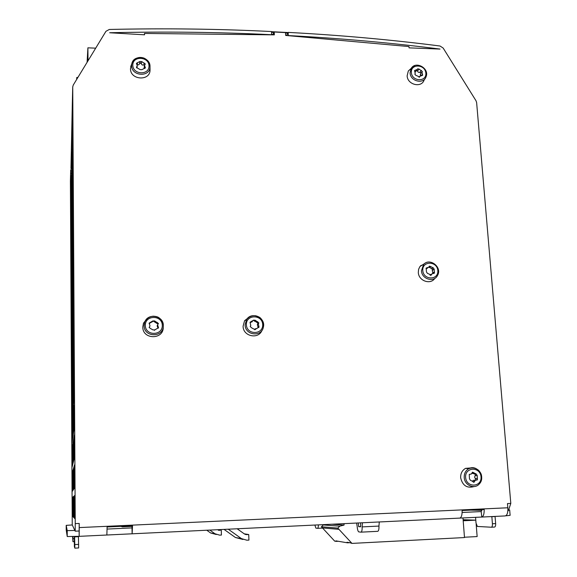 <?xml version="1.0" encoding="UTF-8"?>
<svg xmlns="http://www.w3.org/2000/svg" width="577" height="577" viewBox="0 0 577 577"><rect width="100%" height="100%" fill="white"/><g stroke="black" fill="none" stroke-linecap="round" stroke-linejoin="round"><path stroke-width="0.87" d="M271.652 34.382L273.188 34.454M274.003 32.463L271.558 32.334M271.529 31.699L288.111 32.55M285.658 35.089L286.87 35.154L287.815 33.17L285.557 33.048M95.688 48.179L87.899 47.819L87.098 62.302M77.982 77.289L76.727 77.578L76.669 79.453M87.899 47.819L88.014 60.787M76.727 77.578L76.741 79.33M72.24 524.962L70.408 181.423M163.284 326.524L163.248 327.231C163.601 339.918 142.541 339.766 142.793 327.022L143.493 323.178L147.099 318.684M150.381 328.45L149.198 327.383L149.998 325.861L149.111 323.134L152.818 320.942L154.629 320.927L158.423 323.459L157.629 324.923L158.509 327.7L154.816 329.885L153.006 329.9L150.381 328.45M154.492 330.383L154.802 329.929M149.537 326.813L149.183 327.606M152.407 321.742L149.104 323.387M158.091 328.291L157.132 325.875L157.644 324.865M157.997 324.115L153.294 321.086L152.667 321.353M258.07 323.416L258.301 323.863M262.016 330.275C258.59 339.723 242.989 336.441 243.097 326.25L244.576 320.725L249.509 316.845M251.312 327.642L250.202 326.409L250.771 325.522L250.036 322.255L253.548 320.148L255.25 320.271L258.885 322.94L258.33 323.784L259.051 327.094L255.553 329.2L253.858 329.063L251.312 327.642M254.709 329.727L255.762 328.594M258.244 327.621L257.342 324.7L257.948 322.918L253.469 320.437M252.409 321.634L250.18 322.615L251.082 321.742M474.106 486.562C466.988 488.524 462.502 485.582 460.655 477.749C460.511 473.493 462.134 470.37 465.531 468.365L472.224 467.824M470.399 480.273L469.454 478.766L469.252 474.424L471.445 473.955L472.476 472.181L476.256 474.034L477.201 475.535L477.395 479.884L475.239 480.324L474.179 482.134L470.399 480.273M472.635 481.153L473.118 480.453L474.792 480.136M477.395 479.884L475.563 479.999L475.845 479.667L474.626 477.165L475.441 474.561L474.777 474.15M475.398 474.099L471.986 473.277M434.842 278.345C430.492 285.132 418.52 280.855 418.311 272.409L418.613 269.279L419.941 266.516L425.069 263.278M427.427 273.347L426.461 271.983L426.172 268.06L428.92 267.115L429.338 266.112L433.197 267.793L434.156 269.156L434.452 273.08L431.726 274.003L431.293 275.034L427.427 273.347M430.002 275.027L431.005 274.457M432.923 273.303L432.26 270.469L432.591 269.192L428.956 267.064M427.867 267.8L426.143 268.954M420.395 74.065L420.979 75.515M424.708 79.035L424.153 79.958C421.592 88.274 407.348 84.826 407.138 75.803L408.314 70.993L411.12 68.447M415.829 75.32L414.827 74.137L415.231 73.567L414.56 70.502L417.431 69.384L417.618 68.822L419.104 69.067L422.393 71.606L421.996 72.154L422.667 75.241L419.811 76.344L419.616 76.921L415.829 75.32M420.366 75.738L420.352 74.152L422.112 71.974M422.393 71.606L420.864 73.452L420.864 72.594L418.311 72.269L416.745 70.228M417.005 69.904L415.216 72.06M130.705 66.651L131.852 63.643C134.427 58.277 138.379 56.402 143.709 58.003C147.618 59.698 149.71 62.525 149.998 66.47C150.388 56.69 133.648 54.043 131.852 63.643L131.65 65.583C131.405 76.539 150.568 77.412 149.998 66.47L150.027 69.651C150.64 81.314 130.229 80.391 130.489 68.721L131.477 64.631M137.629 68.158L136.482 67.206L137.29 65.634L136.41 63.362L137.521 62.698L139.966 61.479L141.697 61.559L145.325 63.953L144.524 65.497L145.404 67.79L144.293 68.439L141.855 69.666L140.124 69.593L137.629 68.158M137.254 65.843L136.886 68.014M144.625 65.093L142.252 64.985L140.485 62.814L138.66 64.826L137.153 64.732M144.178 68.411L144.156 67.473M132.133 526.383L122.367 526.837L120.946 526.339M122.367 526.837L122.36 526.274M481.918 510.342L470.666 510.126M343.993 523.649L344.072 525.07L339.788 526.166L337.819 528.106L351.977 543.404L349.648 542.632L346.957 542.286L347.462 542.82L335.872 540.865L336.355 541.377L334.725 541.168L321.411 526.779L323.271 524.962L324.801 524.572M351.977 543.404L464.485 537.555L462.985 517.944M463.122 519.718L475.801 520.158L463.201 520.771M463.187 520.562L473.335 520.072M476.155 524.017L477.143 536.574L464.456 537.23M331.833 524.233L344.072 525.07M323.271 524.962L339.788 526.166M337.819 528.106L321.411 526.779M338.439 541.269L336.355 541.377M349.72 542.705L347.462 542.82M72.572 536.437L72.947 541.702L72.94 536.43M75.118 530.451L67.213 530.638L67.235 536.538L66.211 529.989L66.196 525.351L72.284 524.962L75.198 531.179L79.143 530.999L79.215 523.433L75.241 523.613L72.731 86.903L73.265 85.043L105.944 31.309L109.32 29.463C165.029 28.208 219.094 28.9 271.522 31.547L271.623 34.829M75.198 531.179L75.241 523.613M72.313 104.004L70.949 168.563M72.399 516.112L72.298 497.54L72.94 497.006L73.041 516.783L72.399 516.112L73.041 516.083M72.269 491.38L72.168 472.974L72.796 470.854L72.904 490.443L72.269 491.38M72.139 466.865L72.046 448.625L72.659 444.961L72.76 464.355L72.139 466.865M72.01 442.573L71.916 424.492L72.522 419.306L72.623 438.52L72.01 442.573M71.887 418.491L71.793 400.575L72.385 393.889L72.486 412.93L71.887 418.491M71.757 394.632L71.663 376.868L72.248 368.717L72.349 387.578L71.757 394.632M71.635 370.975L71.541 353.369L72.118 343.777L72.219 362.464L71.635 370.975M71.512 347.527L71.418 330.073L71.981 319.074L72.082 337.581L71.512 347.527M71.389 324.281L71.296 306.986L71.851 294.595L71.952 312.929L71.389 324.281M71.267 301.244L71.721 270.339L71.815 288.507L71.267 301.244M71.151 278.402L71.591 246.307L71.151 278.402M71.029 255.755L71.461 222.498L71.029 255.755M70.913 233.31L71.339 198.899L70.913 233.31M70.798 211.052L71.209 175.516L70.798 211.052M73.113 516.848L73.005 496.948L73.741 496.328L73.856 517.612L73.113 516.848L73.849 516.812M72.969 490.349L72.861 470.637L73.582 468.199L73.697 489.267L72.969 490.349M72.825 464.103L72.724 444.586L73.43 440.359L73.546 461.211L72.825 464.103M72.688 438.109L72.579 418.772L73.279 412.8L73.394 433.442L72.688 438.109M72.551 412.36L72.442 393.211L73.128 385.523L73.243 405.956L72.551 412.36M72.413 386.857L72.305 367.888L72.976 358.519L73.091 378.75L72.413 386.857M72.276 361.591L72.175 342.803L72.832 331.789L72.94 351.811L72.276 361.591M72.139 336.571L72.038 317.949L72.688 305.32L72.796 325.147L72.139 336.571M72.01 311.775L71.909 293.332L72.543 279.117L72.652 298.749L72.01 311.775M71.873 287.209L71.779 268.94L72.399 253.173L72.507 272.611L71.873 287.209M71.743 262.874L72.255 227.482L72.363 246.725L71.743 262.874M71.613 238.763L72.118 202.044L72.219 221.099L71.613 238.763M71.483 214.875L71.974 176.85L71.483 214.875M71.36 191.203L71.836 151.91L71.36 191.203M73.935 517.692L73.813 496.263L74.671 495.542L74.801 518.593L73.935 517.692L74.801 517.656M73.777 489.159L73.654 467.947L74.498 465.105L74.628 487.904L73.777 489.159M73.618 460.915L73.503 439.926L74.325 435.015L74.455 457.554L73.618 460.915M73.467 432.966L73.351 412.194L74.159 405.249L74.289 427.543L73.467 432.966M73.308 405.299L73.2 384.736L73.993 375.807L74.116 397.856L73.308 405.299M73.156 377.921L73.048 357.56L73.827 346.683L73.95 368.494L73.156 377.921M73.012 350.809L72.897 330.664L73.661 317.884L73.784 339.456L73.012 350.809M72.861 323.978L72.752 304.029L73.503 289.387L73.618 310.729L72.861 323.978M72.716 297.415L72.608 277.667L73.337 261.201L73.459 282.312L72.716 297.415M72.572 271.118L72.464 251.565L73.178 233.31L73.301 254.197L72.572 271.118M72.428 245.074L72.32 225.715L73.027 205.715L73.142 226.386L72.428 245.074M72.284 219.296L72.175 200.125L72.868 178.416L72.983 198.863L72.284 219.296M72.139 193.771L72.716 151.398L72.832 171.629L72.139 193.771M72.002 168.491L72.565 124.661L72.68 144.683L72.002 168.491M72.341 516.054L72.24 497.59L72.341 516.054M72.212 491.46L72.118 473.162L72.212 491.46M72.082 467.089L71.988 448.949L72.082 467.089M71.959 442.934L71.865 424.953L71.959 442.934M71.829 418.989L71.736 401.174L71.829 418.989M71.707 395.259L71.613 377.596L71.707 395.259M71.584 371.732L71.49 354.228L71.584 371.732M71.461 348.414L71.368 331.054L71.461 348.414M71.339 325.298L71.252 308.089L71.339 325.298M71.216 302.377L71.13 285.319L71.216 302.377M71.101 279.657L71.014 262.744L71.101 279.657M70.985 257.133L70.892 240.364L70.985 257.133M70.863 234.803L70.776 218.178L70.863 234.803M70.747 212.661L70.661 196.173L70.747 212.661M75.097 518.896L74.967 495.297L75.097 518.896M74.916 487.471L74.786 464.139L74.916 487.471M74.743 456.407L74.606 433.334L74.743 456.407M74.563 425.689L74.433 402.883L74.563 425.689M74.39 395.324L74.26 372.771L74.39 395.324M74.217 365.291L74.087 342.99L74.217 365.291M74.051 335.598L73.921 313.542L74.051 335.598M73.878 306.228L73.755 284.418L73.878 306.228M73.712 277.184L73.589 255.611L73.712 277.184M73.546 248.456L73.423 227.114L73.546 248.456M73.387 220.039L73.265 198.935L73.387 220.039M73.221 191.932L73.106 171.052L73.221 191.932M73.063 164.128L72.947 143.471L73.063 164.128M72.904 136.619L72.789 116.186L72.904 136.619M74.296 536.408L74.383 546.599L74.837 548.15L74.613 536.401M475.578 517.345L476.025 523.065L477.352 526.455L491.287 527.219C492.131 527.046 492.506 525.892 492.419 523.75L491.842 516.682L490.219 516.646M507.825 507.774C508.056 511.51 507.515 514.085 506.202 515.485L505.106 515.932L79.164 536.343L79.244 527.587L507.825 507.774L507.471 503.577L510.804 503.425L508.38 510.688L507.847 510.717M493.443 516.487L495.073 516.53L495.65 523.584C495.737 525.726 495.362 526.88 494.518 527.053L491.402 527.212M287.815 33.17L288.183 32.399L288.284 35.666M286.87 35.154L286.892 35.543M288.334 35.572C340.343 38.306 390.91 42.806 440.02 49.074L409.071 47.862L408.978 46.564L285.673 35.435L285.536 32.579L274.212 32.002L274.342 34.858L144.517 33.444L144.546 34.808L109.652 32.752C165.296 31.461 219.303 32.117 271.666 34.728M288.183 32.399C340.25 35.168 390.867 39.705 440.027 46.009L443.158 48.05L476.003 100.744L476.631 102.583L510.804 503.425M78.436 536.329L78.652 547.955L74.837 548.15M71.901 149.695L72.536 149.71M72.038 174.788L72.731 174.802M72.175 200.125L72.94 200.14M72.32 225.715L73.135 225.73M72.464 251.565L73.286 251.565M72.608 277.667L73.43 277.667M72.752 304.029L73.582 304.029M72.897 330.664L73.733 330.657M73.048 357.56L73.885 357.552M73.2 384.736L74.044 384.722M73.351 412.194L74.195 412.173M73.503 439.926L74.354 439.905M73.654 467.947L74.512 467.918M73.813 496.263L74.678 496.227M71.259 173.59L71.858 173.605M71.389 197.103L72.038 197.11M71.519 220.825L72.219 220.84M71.649 244.771L72.349 244.778M71.779 268.94L72.486 268.94M71.909 293.332L72.623 293.332M72.038 317.949L72.752 317.949M72.175 342.803L72.89 342.796M72.305 367.888L73.027 367.874M72.442 393.211L73.171 393.197M72.579 418.772L73.308 418.758M72.724 444.586L73.452 444.564M72.861 470.637L73.596 470.616M73.005 496.948L73.741 496.92M70.711 194.485L71.267 194.492M70.827 216.599L71.433 216.606M70.942 238.9L71.555 238.907M71.058 261.403L71.671 261.403M71.18 284.093L71.793 284.093M71.296 306.986L71.916 306.986M71.418 330.073L72.038 330.073M71.541 353.369L72.168 353.362M71.663 376.868L72.291 376.86M71.793 400.575L72.421 400.561M71.916 424.492L72.551 424.477M72.046 448.625L72.68 448.603M72.168 472.974L72.81 472.952M72.298 497.54L72.94 497.518M495.073 516.53L491.842 516.682M74.801 536.862L78.623 536.682M74.325 541.637L72.947 541.702M79.244 527.587L79.215 523.433M79.107 530.999L79.157 536.343M67.235 536.538L79.143 536.314M505.683 515.816L510.126 515.348L509.671 509.967L508.589 510.068M508.625 509.96L509.671 509.967M66.196 525.351L67.213 530.638M144.286 34.8L144.517 33.444M484.175 509.498C484.254 513.898 483.461 516.408 481.795 517.042L459.862 518.088C461.449 517.461 462.206 514.936 462.127 510.522L484.175 509.498M462.127 512.463L481.196 511.575L481.99 509.599M481.196 511.575L481.795 517.042M132.522 525.806L132.126 533.797L106.86 535.009L107.106 526.981L132.522 525.806M107.113 529.073L132.003 527.905L132.133 525.82M132.003 527.905L132.126 533.797M237.161 528.77L244.468 533.992L246.646 534.634L248.723 534.533L244.266 533.84M248.723 534.533L248.932 540.101L246.848 540.202L241.41 538.601L228.24 529.196M224.064 529.397L235.416 537.504L242.939 539.473M221.279 530.306L217.457 529.715L221.279 530.306L221.431 535.052L219.642 535.139L214.99 533.768L209.819 530.083M206.768 530.227L210.612 532.968L216.296 534.511M360.611 522.856L360.625 526.794L358.649 526.65L360.611 526.556M358.649 526.65L358.259 522.964M356.629 523.043L357.185 526.549C357.394 529.289 357.884 531.056 358.656 531.857L360.935 532.16C361.822 531.915 362.219 530.162 362.125 526.895L362.435 522.769M361.051 532.153L377.697 531.323C378.635 531.078 379.053 529.325 378.952 526.073L379.284 521.961M314.883 525.041L315.864 528.121L317.494 528.33C318.035 528.229 318.331 527.075 318.389 524.875M273.202 34.844L274.212 32.002M272.957 34.447L273.851 32.449M144.106 325.659C143.868 337.624 163.644 337.776 163.32 325.854C163.962 315.77 148.08 312.474 144.762 322.045L144.106 325.659M145.31 325.471C145.036 314.862 162.159 314.782 162.296 325.349C162.642 335.937 145.433 336.11 145.31 325.471M149.443 326.914L149.191 327.44M150.265 322.428L149.84 323.315M158.242 326.842L157.781 327.707M157.24 322.377L156.778 323.264M154.629 320.927L154.182 321.822M245.117 324.909C245.037 335.374 261.583 337.386 263.364 327.173C266.026 317.581 251.399 311.09 246.502 319.716L245.117 324.909M246.372 324.728C245.91 314.328 262.369 314.249 262.701 324.606C263.235 334.985 246.696 335.15 246.372 324.728M255.597 329.049L254.861 329.719M258.835 326.07L257.897 326.928M258.712 323.199L257.782 324.065M257.782 321.692L256.859 322.565M255.25 320.271L254.334 321.158M464.218 477.518C464.492 485.329 474.525 489.628 479.271 483.988C486.187 477.208 476.991 463.836 468.784 468.704C465.603 470.587 464.081 473.522 464.218 477.518M465.617 477.453C464.737 466.901 480.266 466.331 481.023 476.847C481.961 487.377 466.367 488.041 465.617 477.453M474.503 481.571L472.873 481.672M469.93 474.28L469.433 474.316M477.431 478.448L475.484 478.578M477.201 475.535L475.253 475.672M473.804 472.664L472.145 472.801M421.462 270.75C421.672 279.261 434.171 282.831 437.561 275.373C442.335 267.187 429.67 257.306 423.59 264.49L421.462 270.75M422.782 270.541C422.011 260.717 437.178 260.804 437.828 270.591C438.657 280.4 423.431 280.386 422.782 270.541M431.423 274.717L430.456 275.323M427.023 267.764L426.042 268.406M434.308 271.94L432.62 273M434.106 269.221L432.418 270.296M433.197 267.793L431.517 268.868M430.81 266.423L429.144 267.512M410.088 72.882C410.29 81.35 423.655 84.595 426.057 76.791C429.714 68.418 415.808 60.527 411.192 68.374L410.088 72.882M414.841 65.554L408.314 70.993M411.358 72.543C410.636 63.448 425.249 64.134 425.855 73.185C426.634 82.273 411.956 81.653 411.358 72.543M419.674 76.741L419.255 77.246M415.447 70.156L414.589 71.209M422.458 74.289L421.448 75.508M421.398 70.423L419.84 72.32M419.104 69.067L417.546 70.971M132.789 65.223C132.551 55.608 148.902 56.358 149.01 65.922C149.313 75.522 132.883 74.851 132.789 65.223M136.735 66.723L136.576 67.66M137.521 62.698L137.175 64.747M145.13 67.083L144.877 68.432M144.185 62.994L143.81 65.035M141.697 61.559L141.329 63.607M139.966 61.479L139.612 63.535M322.226 527.905L338.685 529.304M72.947 538.658L74.31 538.593M72.305 104.228L72.731 86.99M70.401 181.604L70.69 169.818M495.65 523.584L492.419 523.75M74.844 544.573L78.674 544.385M246.646 534.634L245.275 534.417M241.41 538.601L235.416 537.504M219.491 530.393L218.315 530.205M214.99 533.768L210.612 532.968M362.125 526.895L378.952 526.073M317.566 528.33L322.399 528.092M163.32 325.854C163.248 322.557 161.87 319.91 159.165 317.913C158.04 316.903 156.028 316.326 153.129 316.196C149.284 316.694 146.493 318.641 144.762 322.045L143.493 323.178M158.509 327.7L158.271 328.147M157.629 324.923L157.132 325.875M158.423 323.459L158.192 323.899M263.364 327.173C263.977 324.007 263.206 321.18 261.049 318.692C260.205 317.487 258.395 316.506 255.64 315.756C251.839 315.431 248.795 316.751 246.502 319.716L244.576 320.725M255.705 328.717L254.753 329.59M259.051 327.094L258.518 327.577M255.553 329.2L255.012 329.691M258.33 323.784L257.342 324.7M258.885 322.94L257.984 323.776M479.271 483.988C481.369 481.593 482.112 478.737 481.485 475.426C481.261 473.854 480.259 472.116 478.477 470.205C475.419 467.853 472.188 467.356 468.784 468.704L465.531 468.365M475.239 480.324L473.118 480.453M474.179 482.134L473.299 482.184M437.561 275.373C442.436 267.201 429.786 257.335 423.59 264.49L420.583 265.737M431.726 274.003L430.031 275.063M434.452 273.08L433.969 273.383M431.293 275.034L430.803 275.337M433.983 269.372L432.26 270.469M434.156 269.156L432.49 270.216M419.811 76.344L419.017 77.296M421.996 72.154L420.352 74.152M144.524 65.497L144.113 67.718M72.731 86.903L72.305 104.141M70.69 169.746L70.401 181.531"/></g></svg>
